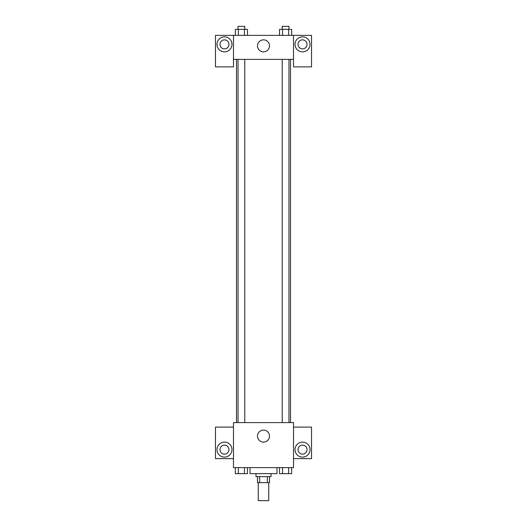 <?xml version="1.0" encoding="UTF-8"?>
<svg xmlns="http://www.w3.org/2000/svg" width="527" height="527" viewBox="0 0 527 527"><rect width="100%" height="100%" fill="white"/><g stroke="black" fill="none" stroke-linecap="round" stroke-linejoin="round"><path stroke-width="0.79" d="M258.25 482.64L258.25 500.65L268.75 500.65L268.75 482.64M267.354 476.632L267.354 482.64L257.499 482.64L257.499 476.632M267.354 482.64L269.501 482.64L269.501 476.632M271.003 473.635L271.003 476.632L255.997 476.632L255.997 473.635M259.646 476.632L259.646 482.64M249.989 467.627L249.989 473.635L277.011 473.635L277.011 467.627M293.519 467.627L233.481 467.627L233.481 422.601L293.519 422.601L293.519 467.627M224.476 457.12A7.503 7.503 0 0 1 217.974 445.868A7.503 7.503 0 0 1 230.978 445.868A7.503 7.503 0 0 1 224.476 457.12M233.481 458.622L215.471 458.622L215.471 427.101L233.481 427.101M219.97 449.617A4.506 4.506 0 0 1 224.476 445.117A4.506 4.506 0 0 1 228.975 449.617A4.506 4.506 0 0 1 224.476 454.122A4.506 4.506 0 0 1 219.97 449.617M263.5 442.113A6.001 6.001 0 0 1 258.302 433.108A6.001 6.001 0 0 1 268.698 433.108A6.001 6.001 0 0 1 263.5 442.113M302.524 457.12A7.503 7.503 0 0 1 296.022 445.868A7.503 7.503 0 0 1 309.026 445.868A7.503 7.503 0 0 1 302.524 457.12M293.519 458.622L311.529 458.622L311.529 427.101L293.519 427.101M298.025 449.617A4.506 4.506 0 0 1 302.524 445.117A4.506 4.506 0 0 1 307.03 449.617A4.506 4.506 0 0 1 302.524 454.122A4.506 4.506 0 0 1 298.025 449.617M290.515 59.373L290.515 422.601M282.222 422.601L282.222 59.373M244.778 59.373L244.778 422.601M293.519 59.373L293.519 66.876L311.529 66.876L311.529 35.355L293.519 35.355L293.519 59.373L233.481 59.373L233.481 66.876L215.471 66.876L215.471 35.355L233.481 35.355L233.481 59.373M228.975 44.36A4.506 4.506 0 0 1 224.476 48.866A4.506 4.506 0 0 1 219.97 44.36A4.506 4.506 0 0 1 224.476 39.861A4.506 4.506 0 0 1 228.975 44.36M224.476 51.863A7.503 7.503 0 0 1 217.974 40.612A7.503 7.503 0 0 1 230.978 40.612A7.503 7.503 0 0 1 224.476 51.863M307.03 44.36A4.506 4.506 0 0 1 300.271 48.26A4.506 4.506 0 0 1 300.271 40.46A4.506 4.506 0 0 1 307.03 44.36M302.524 51.863A7.503 7.503 0 0 1 296.022 40.612A7.503 7.503 0 0 1 309.026 40.612A7.503 7.503 0 0 1 302.524 51.863M293.519 35.355L233.481 35.355M257.499 45.862A6.001 6.001 0 0 1 266.504 40.665A6.001 6.001 0 0 1 266.504 51.06A6.001 6.001 0 0 1 257.499 45.862M291.662 35.355L291.662 29.354L279.527 29.354L279.527 35.355M288.625 29.354L288.625 35.355M282.564 29.354L282.564 35.355M282.222 29.354L282.222 26.35L288.967 26.35L288.967 29.354M247.473 35.355L247.473 29.354L235.338 29.354L235.338 35.355M244.436 29.354L244.436 35.355M238.375 29.354L238.375 35.355M238.033 29.354L238.033 26.35L244.778 26.35L244.778 29.354M291.662 467.627L291.662 473.635L279.527 473.635L279.527 467.627M288.625 467.627L288.625 473.635M282.564 467.627L282.564 473.635M288.967 473.635L282.222 473.654M247.473 467.627L247.473 473.635L235.338 473.635L235.338 467.627M244.436 467.627L244.436 473.635M238.375 467.627L238.375 473.635M244.778 473.635L238.033 473.654M236.485 59.373L236.485 422.601M288.967 422.601L288.967 59.373M238.033 59.373L238.033 422.601"/></g></svg>
